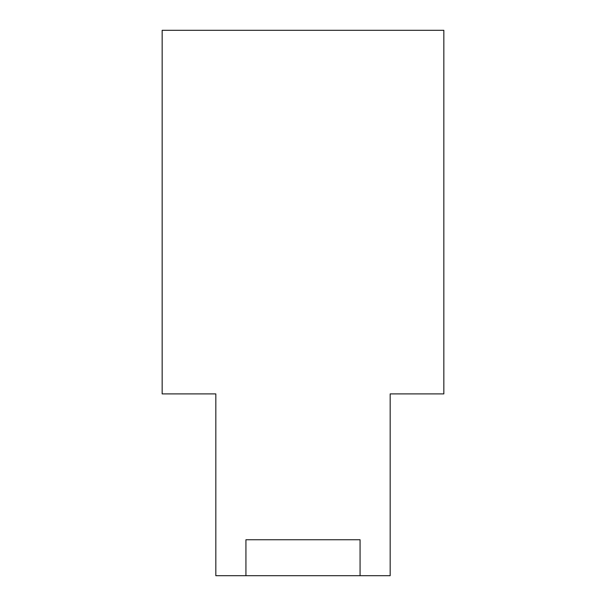<?xml version="1.0" encoding="UTF-8"?>
<svg xmlns="http://www.w3.org/2000/svg" width="606" height="606" viewBox="0 0 606 606"><rect width="100%" height="100%" fill="white"/><g stroke="black" fill="none" stroke-linecap="round" stroke-linejoin="round"><path stroke-width="0.91" d="M443.842 30.3L162.158 30.3L443.842 30.3L443.842 393.9L390.173 393.9L390.173 575.7L360.07 575.7L360.07 539.741L245.93 539.741L245.93 575.7L215.827 575.7L215.827 393.9L162.158 393.9L162.158 30.3L162.158 393.9L215.827 393.9L215.827 575.7L390.173 575.7L390.173 393.9L443.842 393.9L443.842 30.3M360.07 539.741L360.07 575.7L245.93 575.7L245.93 539.741L360.07 539.741"/></g></svg>
